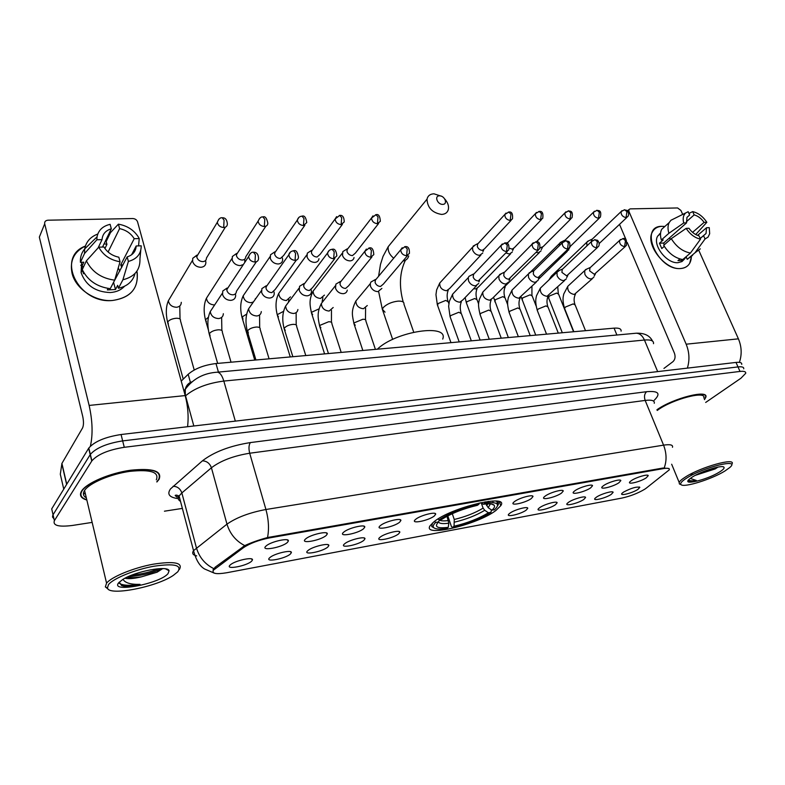 <?xml version="1.0" encoding="UTF-8"?>
<svg xmlns="http://www.w3.org/2000/svg" width="785" height="785" viewBox="0 0 785 785"><rect width="100%" height="100%" fill="white"/><g stroke="black" fill="none" stroke-linecap="round" stroke-linejoin="round"><path stroke-width="1.18" d="M495.963 510.427L500.791 505.658C509.632 493.51 451.414 507.238 434.007 521.74L430.131 525.685C421.712 537.951 477.692 524.665 495.963 510.427M603.724 485.503C608.503 482.127 620.807 478.614 620.827 480.616L618.894 482.775C613.036 486.857 598.631 490.223 602.34 486.621L603.724 485.503M575.012 490.654C579.762 487.21 592.557 483.619 592.518 485.729L590.683 487.848C584.815 492.028 569.812 495.453 573.766 491.675L575.012 490.654M545.32 495.992C550.049 492.46 563.365 488.78 563.257 491.027L561.52 493.078C555.662 497.376 540.002 500.859 544.231 496.885L545.32 495.992M514.597 501.507C519.297 497.896 533.172 494.128 532.995 496.503L531.366 498.504C525.528 502.91 509.161 506.443 513.675 502.282L514.597 501.507M415.746 519.268C420.269 515.372 436.136 511.32 435.695 514.155L434.38 515.922C428.659 520.71 409.849 524.409 415.334 519.621L415.746 519.268M380.362 525.626C384.787 521.623 401.439 517.472 400.89 520.484L399.683 522.153C394.041 527.078 374.268 530.837 380.126 525.822L380.362 525.626M343.634 532.23C347.951 528.119 365.457 523.86 364.78 527.049L363.69 528.629C358.137 533.682 337.334 537.499 343.594 532.259L343.634 532.23M305.493 539.079L305.65 538.942C310.134 534.722 328.101 530.542 327.306 533.869L326.325 535.341C320.996 540.443 299.33 544.397 305.493 539.079M265.86 546.203L266.213 545.889C270.953 541.562 289.302 537.509 288.38 540.953L287.516 542.307C282.463 547.449 259.953 551.551 265.86 546.203M631.523 480.508C636.311 477.211 648.165 473.777 648.233 475.661L646.202 477.869C640.354 481.843 626.509 485.159 629.992 481.725L631.523 480.508M596.521 497.091C601.133 493.873 613.144 490.439 613.124 492.332L611.279 494.354C605.677 498.22 591.694 501.556 595.177 498.171L596.521 497.091M568.585 502.272C573.178 498.985 585.649 495.472 585.581 497.474L583.824 499.446C578.221 503.411 563.669 506.806 567.378 503.254L568.585 502.272M539.737 507.63C544.299 504.264 557.262 500.673 557.134 502.792L555.476 504.706C549.873 508.768 534.722 512.222 538.667 508.513L539.737 507.63M509.926 513.164C514.45 509.72 527.942 506.04 527.755 508.287L526.185 510.142C520.602 514.312 504.794 517.815 508.994 513.93L509.926 513.164M380.009 537.283C384.287 533.496 400.37 529.433 399.83 532.25L398.672 533.82C393.275 538.422 374.298 542.19 379.714 537.529L380.009 537.283M344.576 543.858C348.746 539.982 365.614 535.812 364.976 538.785L363.916 540.266C358.617 544.996 338.678 548.823 344.448 543.966L344.576 543.858M307.828 550.678L307.877 550.628C312.037 546.654 329.602 542.445 328.846 545.565L327.894 546.949C322.733 551.777 301.862 555.702 307.828 550.678M269.687 557.752L269.922 557.556C274.299 553.474 292.236 549.372 291.363 552.611L290.519 553.886C285.612 558.734 263.956 562.806 269.687 557.752M230.083 565.102L230.496 564.739C235.117 560.568 253.457 556.575 252.466 559.921L251.72 561.089C247.098 565.965 224.608 570.195 230.083 565.102M623.584 492.067C631.297 488.025 636.704 486.455 639.824 487.357L637.891 489.418C632.288 493.186 618.835 496.473 622.112 493.235L623.584 492.067M646.163 488.221L644.603 489.3C637.803 493.314 630.277 496.228 622.014 498.053L226.679 572.756C216.081 574.502 211.665 573.649 213.412 570.175L243.458 547.675C250.013 543.318 258.765 540.041 269.706 537.862L663.237 468.625C667.79 467.889 669.791 468.302 669.252 469.872L646.163 488.221M176.694 497.042L179.274 496.679M181.227 381.098L188.174 374.288C194.808 368.587 204.08 365.005 215.983 363.543L614.066 328.15C619.031 327.806 621.377 328.807 621.102 331.152M620.827 480.606L620.229 480.155M704.469 399.643L705.803 397.288C709.169 389.066 673.226 398.113 656.927 409.76M156.872 482L159.061 479.341C162.377 471 152.879 467.968 130.555 470.235C109.91 473.1 86.85 482.863 81.738 490.811L81.62 490.988C79.108 495.257 80.845 498.269 86.841 500.025M705.676 402.45L740.932 378.233L745.711 373.297C745.976 371.609 744.072 370.991 740.01 371.433L738.008 366.919C742.07 366.487 743.974 367.125 743.719 368.822C743.974 367.125 742.07 366.487 738.008 366.919L122.656 440.895C106.878 443.397 96.104 447.901 90.344 454.417L52.84 515.107L52.517 517.04L53.959 518.826M213.02 569.91L215.198 567.163L244.753 545.614C251.004 542.68 258.599 539.992 267.538 537.539L662.991 468.027L669.026 468.498M740.01 371.433L124.275 447.303C108.467 449.844 97.674 454.348 91.894 460.824L54.381 520.661C52.664 525.567 58.679 527.167 72.416 525.459L92.149 522.398M164.438 511.192L182.375 508.405M83.416 493.333L85.428 494.03M741.737 364.368C741.982 362.65 740.078 362.003 736.006 362.425L121.057 434.517C105.288 436.97 94.543 441.474 88.803 448.039L51.712 508.876L53.046 514.754L90.344 454.417C96.104 447.901 106.878 443.397 122.656 440.895L738.008 366.919L736.006 362.425M662.089 226.325L664.856 226.472L662.089 226.325C638.352 225.766 657.732 270.796 680.644 268.529C665.121 270.354 644.927 244.164 652.384 232.036C654.347 228.425 657.575 226.522 662.089 226.325M691.359 256.989C690.898 263.986 687.317 267.842 680.644 268.529C684.746 268.235 687.748 266.517 689.662 263.367L691.359 256.989M739.391 362.346C742.031 354.555 741.707 346.715 738.41 338.835L698.925 250.65M687.366 368.126C689.799 360.178 689.397 352.2 686.159 344.193L628.971 211.538L628.314 212.156M682.744 214.521L680.919 210.449L677.612 207.956L630.149 208.879L628.863 209.644L628.971 211.538M619.512 224.373L626.165 239.984M627.244 242.506L674.403 353.113C675.63 356.714 675.139 359.569 672.941 361.669L663.933 368.44M686.345 221.782L694.166 214.884C698.022 215.973 701.329 218.475 704.096 222.381L692.576 232.35M697.58 235.402L706.52 227.728L706.039 233.479L700.22 238.512M669.026 238.306L670.822 239.062M684.667 258.864L681.979 261.562L678.063 262.661C666.769 263.937 652.178 244.92 657.644 236.148L660.568 233.125M692.586 255.361L687.248 259.325L686.286 257.156L682.479 260.385L677.985 260.62L679.928 258.962M664.188 244.891L663.649 243.046L686.551 222.881L683.725 222.96L668.898 233.292L661.343 239.984L663.197 239.916L659.459 243.213L661.784 248.541L664.296 246.343M659.537 233.822L660.303 233.773M682.744 259.56C675.1 258.167 668.741 253.427 663.688 245.332L671.273 238.669L686.149 228.376L688.965 228.288C691.771 232.252 695.117 234.774 699.013 235.843L700.514 239.17L690.457 253.025L682.744 259.56M661.343 239.984C660.116 235.785 660.224 232.232 661.667 229.328L666.112 225.344M687.248 259.325L694.97 252.809L705.048 238.993L703.546 235.677M700.308 248.845L694.97 252.809M690.457 253.025C682.783 251.602 676.385 246.814 671.273 238.669M668.898 233.292C667.642 229.073 667.741 225.501 669.173 222.597L670.92 220.281L688.16 211.705L689.632 214.992L686.983 217.347L689.632 214.992M706.52 227.728L709.267 227.64L709.669 233.753L708.07 237.08L705.048 238.993M700.514 239.17C694.853 237.894 690.064 234.293 686.149 228.376M683.725 222.96C682.626 218.691 683.185 215.453 685.403 213.235M686.551 222.881L686.973 217.357M695.696 234.529L706.843 222.302L704.096 222.381M694.166 214.884L692.684 211.607L688.936 213.441M692.684 211.607C698.277 212.931 702.997 216.503 706.843 222.302M682.479 260.385L682.067 259.462M663.649 243.046L659.459 243.213M686.718 478.065C681.743 481.234 679.839 483.423 681.027 484.63C683.764 487.956 711.818 479.223 724.879 471.029L729.697 467.585C741.315 457.959 703.821 466.957 686.718 478.065M732.071 463.915C735.918 457.213 700.652 467.065 685.334 477.074C681.841 479.272 679.79 481.068 679.172 482.441L679.398 483.962L680.742 484.512M703.772 398.034C706.991 390.184 672.176 399.241 657.624 410.162L657.222 410.447M695.265 475.357L715.194 468.93L718.01 467.085M719.492 472.021C723.299 469.656 724.751 468.027 723.848 467.114C721.915 464.749 701.348 471.206 692.331 477.025L689.318 479.203C681.125 486.101 707.197 479.821 719.492 472.021M696.324 480.459C692.252 481.019 689.632 480.891 688.465 480.086L688.769 480.94C689.878 481.519 692.399 481.362 696.324 480.459L690.25 478.438M704.39 399.467L705.509 397.396C708.865 389.213 672.981 398.299 656.966 409.849M714.595 467.84L700.917 472.639M693.489 474.218L690.869 474.483M439.512 195.838C434.046 195.681 437.373 204.649 442.691 204.365C448.137 204.473 444.801 195.573 439.512 195.838M444.771 199.027C447.764 202.432 448.971 205.847 448.402 209.261C447.578 212.499 445.311 214.226 441.612 214.433C432.309 212.843 427.442 207.76 427.011 199.184C427.805 195.779 430.121 193.983 433.958 193.807L441.513 196.26M485.993 503.97L488.211 507.709L491.871 510.211C494.305 508.081 495.07 506.433 494.187 505.265C492.901 503.833 489.281 503.499 483.315 504.264L484.973 503.018L485.12 501.841M432.417 523.065L431.73 526.568L433.928 527.844M497.602 505.736L498.053 505.03C499.123 503.067 498.387 501.743 495.835 501.046M493.196 502.626L492.627 501.016M434.36 521.476L435.753 522.408C433.448 524.557 432.702 526.225 433.526 527.412C435.027 529.188 439.443 529.532 446.763 528.462L448.284 527.324L448.775 523.212L447.028 516.275M437.932 519.032L439.09 519.827C449.834 513.047 463.15 507.797 479.056 504.078L479.193 502.999M491.871 510.211L494.501 509.73C500.653 503.931 497.474 501.703 484.973 503.018M435.753 522.408L438.53 521.907C433.919 526.882 437.166 528.697 448.284 527.324M479.056 504.078L477.408 505.314C463.327 508.651 451.483 513.312 441.876 519.317L439.09 519.827M439.58 519.739L438.53 521.907M483.315 504.264L480.911 502.626M442.711 339.081C449.324 323.253 395.758 331.084 377.349 349.197M488.368 501.37L488.8 502.596M491.371 509.867L491.017 512.291C480.42 518.767 467.595 523.801 452.543 527.383L451.434 526.578L447.793 515.873M452.543 527.383L454.064 526.235C467.467 523.016 478.909 518.532 488.388 512.772L491.017 512.291M452.288 513.694L454.26 519.474L454.064 526.235M488.388 512.772L484.747 510.289L483.099 508.13L481.234 502.851M588.76 240.779L586.738 242.3L586.954 245.852M592.528 238.875L591.507 239.857L591.39 241.623M565.514 251.573L568.801 249.905M561.687 241.79L559.528 243.468L559.362 245.705M570.057 246.618L599.279 218.171M560.137 242.555L564.709 240.288L564.209 241.132M536.067 252.397L538.245 252.799L541.032 250.935M532.77 243.154L531.366 244.92M540.119 247.874L543.122 246.627L570.862 218.868M535.713 241.839L536.292 241.839M505.854 252.956L509.406 254.046L512.36 251.985M509.386 248.178L512.212 249.149L514.352 247.658L541.493 219.574M506.325 243.173L507.63 242.496L507.11 243.507M475.151 245.018L472.511 247.275L472.727 250.327C474.218 253.467 476.515 255.135 479.625 255.321L482.765 253.055M473.149 246.097L477.663 243.664L477.368 246.725C478.448 249.002 480.116 250.209 482.363 250.346L484.639 248.708L511.123 220.32M345.635 249.856L342.829 251.602L342.515 255.557C343.997 258.922 346.499 260.698 350.041 260.895C352.308 260.698 353.642 259.57 354.035 257.519M342.829 251.602L347.225 248.865L347.009 251.72C348.079 254.163 349.894 255.449 352.455 255.596L355.35 253.143L378.586 223.529M310.36 251.171L307.318 253.153L307.053 256.98C308.534 260.414 311.096 262.219 314.746 262.416C317.238 262.18 318.651 260.944 318.985 258.677M307.318 253.153L311.674 250.317L311.498 253.084C312.567 255.567 314.422 256.881 317.071 257.019L320.133 254.32L342.388 224.402M273.798 252.544L270.521 254.791L270.305 258.461C271.767 261.945 274.397 263.789 278.184 263.986C280.902 263.721 282.394 262.347 282.659 259.864L282.394 257.971M270.521 254.791L274.828 251.838L274.681 254.497C275.751 257.019 277.654 258.353 280.392 258.5L283.63 255.517L304.835 225.295M235.873 253.967L232.35 256.509L232.193 259.992C233.645 263.544 236.334 265.418 240.259 265.615L243.37 264.535M232.35 256.509L236.609 253.437L236.501 255.959C237.561 258.53 239.513 259.894 242.349 260.041C244.508 259.825 245.656 258.726 245.774 256.744L265.84 226.227M244.812 262.337L244.724 259.482M196.849 255.39L192.737 258.314L192.639 261.582C194.091 265.202 196.839 267.116 200.901 267.302C204.169 266.949 205.827 265.281 205.876 262.298L205.65 261.052M192.737 258.314L196.937 255.115L196.878 257.47C197.928 260.1 199.92 261.483 202.864 261.631C205.238 261.376 206.435 260.169 206.465 258L225.324 227.189M586.846 269.039L584.688 270.619L584.835 274.22C586.346 277.242 588.495 278.822 591.301 278.96L593.774 277.39M585.355 269.716L589.996 267.607L589.633 270.864L594.314 274.299L625.262 246.539M559.293 270.511L556.987 272.258L557.134 275.79C558.645 278.852 560.843 280.451 563.728 280.598L566.378 278.861M557.664 271.276L562.286 269.118L561.913 272.385L566.691 275.869L597.238 247.697M530.856 272.042L528.374 273.965L528.54 277.399C530.061 280.52 532.299 282.149 535.272 282.286L538.098 280.373M529.07 272.895L533.682 270.678L533.3 273.945C534.399 276.202 536.027 277.38 538.176 277.488L568.271 248.894M501.487 273.612L498.828 275.751L499.015 279.067C500.526 282.237 502.822 283.895 505.883 284.033L508.886 281.913M499.535 274.573L504.117 272.307L503.754 275.564C504.853 277.851 506.511 279.058 508.729 279.166L538.314 250.14M471.137 275.231L469.008 276.32L468.292 277.605L468.498 280.795C470.009 284.013 472.344 285.691 475.514 285.838L478.713 283.483M469.008 276.32L473.571 273.994L473.208 277.233C474.307 279.568 475.995 280.785 478.291 280.893L507.326 251.426M373.729 280.451L370.942 282.041L370.255 283.699L370.51 286.319C372.021 289.714 374.514 291.49 378.007 291.627L381.873 288.409M370.942 282.041L375.407 279.489L375.112 282.59C376.201 285.053 378.017 286.339 380.539 286.447L383.335 284.111L407.582 255.547M338.943 282.306L335.892 284.121L335.509 288.301C337.01 291.755 339.571 293.561 343.182 293.698C345.518 293.453 346.882 292.265 347.284 290.116M335.892 284.121L340.327 281.491L340.062 284.513C341.151 287.016 343.006 288.321 345.616 288.429L348.589 285.838L371.864 257.019M302.892 284.239L299.566 286.309L299.242 290.342C300.733 293.865 303.353 295.7 307.092 295.837C309.653 295.562 311.096 294.238 311.439 291.863L311.243 289.91M299.566 286.309L303.962 283.571L303.726 286.496C304.815 289.047 306.709 290.381 309.418 290.489L312.577 287.604L334.802 258.55M265.487 286.24L261.886 288.605L261.621 292.471C263.103 296.063 265.791 297.927 269.657 298.064C272.474 297.741 274.004 296.269 274.259 293.649L274.014 291.853M261.886 288.605L266.233 285.76L266.046 288.556C267.126 291.156 269.069 292.511 271.875 292.619L275.211 289.42L296.318 260.139M226.669 288.321L222.773 291.009L222.577 294.669C224.059 298.329 226.806 300.233 230.819 300.37C233.91 299.988 235.529 298.369 235.667 295.484L235.421 293.943M222.773 291.009L227.071 288.046L226.934 290.695C228.013 293.345 230.005 294.728 232.91 294.826C235.157 294.561 236.334 293.384 236.422 291.294L256.332 261.778M104.081 243.811L106.897 244.312L104.081 243.811M136.875 271.227C139.131 287.977 130.928 297.741 112.275 300.508C78.186 303.952 55.568 257.137 85.398 246.048C73.996 251.749 69.551 260.865 72.073 273.415C75.694 288.851 95.093 301.852 112.275 300.508C130.153 298.006 138.464 288.772 137.198 272.827L136.875 271.227M187.566 426.726C188.753 416.57 187.958 406.188 185.201 395.581L137.561 221.861C136.767 219.81 135.177 218.711 132.793 218.544L47.993 220.202C45.52 220.457 44.421 221.664 44.696 223.813L39.338 237.109L82.759 416.56C83.769 421.525 83.71 425.333 82.553 427.982L61.917 463.435L66.745 484.217M90.383 446.184C92.983 434.576 92.571 420.986 89.137 405.433L44.696 223.813M80.796 265.281L82.896 264.133L80.796 265.281M63.752 489.124L60.308 474.218L61.917 463.435M108.094 252.014L119.595 228.612C126.1 230.054 130.967 233.42 134.206 238.709L120.704 264.967L121.783 267.322M131.595 254.772L136.178 245.97C135.854 251.406 132.851 255.047 127.17 256.901L113.197 283.032M118.25 267.94L119.82 271.119M124.53 286.27C121.008 290.048 116.239 292.138 110.204 292.54C95.476 292 85.771 285.377 81.09 272.66L81.64 262.288M135.02 273.504C132.989 281.285 127.464 286.211 118.447 288.272L117.671 285.328L115.474 289.518L107.349 289.94L108.114 288.438M98.086 247.923L102.05 239.631L96.859 239.778L84.525 253.526L80.433 262.337L83.799 262.21L81.768 266.537L82.307 270.089L83.602 273.769L83.995 272.935M80.776 265.379L82.69 264.574M110.273 288.684C97.144 286.947 87.802 280.588 82.268 269.608L86.389 260.846L98.773 247.167L103.973 247C107.27 252.397 112.226 255.802 118.839 257.205L120.046 261.758L114.679 280.166L110.273 288.684M80.433 262.337C80.099 257.195 81.522 252.721 84.701 248.923M84.819 248.776L87.027 246.637M118.447 288.272L122.911 279.774L128.387 261.434L127.17 256.901M140.77 250.337L139.946 258.814C140.368 269.814 134.686 276.801 122.911 279.774M114.679 280.166C101.422 278.371 91.992 271.924 86.389 260.846M84.525 253.526L84.701 248.904C86.075 241.78 90.432 236.825 97.772 234.038M136.178 245.97L141.212 245.813C141.202 253.859 136.933 259.07 128.387 261.434M120.046 261.758C110.302 260.1 103.208 255.243 98.773 247.167M96.859 239.778L97.026 236.884C98.37 230.25 102.727 226.07 110.126 224.343L111.303 228.808L102.521 247.049M102.05 239.631C102.492 234.146 105.573 230.545 111.303 228.808M119.595 228.612L118.398 224.167L110.45 232.674L106.171 241.525L106.917 244.39L104.925 248.502M118.398 224.167C127.229 225.727 133.921 230.054 138.464 237.168L139.23 238.561L134.206 238.709M138.552 245.891L139.23 238.561M123.049 264.879L120.704 264.967M115.474 289.518L113.737 282.885M83.75 266.458L81.768 266.537M108.516 584.57L107.417 588.034C109.037 596.335 156.647 586.905 173.308 575.385L177.753 571.823C182.257 565.131 174.339 563.267 153.988 566.22C135.118 569.557 113.364 578.359 108.516 584.57M179.215 569.645L179.49 569.302C183.003 562.688 174.241 560.981 153.212 564.199C133.735 567.751 111.706 576.74 106.564 583.147L105.337 586.895L108.271 589.211M156.313 479.812C159.394 472.06 150.563 469.244 129.829 471.363C110.675 474.032 89.304 483.089 84.574 490.458L84.486 490.586C82.592 493.667 83.2 496.081 86.321 497.827M156.804 481.735L158.668 479.409C161.955 471.147 152.545 468.145 130.447 470.392C110.018 473.237 87.204 482.903 82.14 490.753L82.032 490.929C79.589 495.041 81.179 497.984 86.782 499.76M124.943 578.241C128.495 579.104 134.029 578.623 141.526 576.818C135.491 577.74 130.634 577.878 126.954 577.23M168.039 573.609L169.079 570.773C168.314 565.112 135.148 571.264 122.617 579.585L118.78 582.686C109.321 593.352 159.934 583.775 168.039 573.609M141.526 576.818L157.078 572.216L162.701 568.605M119.281 582.127L121.557 585.541L123.794 586.14C128.033 586.405 133.44 585.816 140.034 584.354C130.693 584.589 125.021 582.912 123.029 579.33M140.034 584.354C129.643 585.914 122.686 585.532 119.173 583.235M158.756 568.693C150.936 571.961 141.938 574.11 131.772 575.14M161.955 568.585L159.404 569.782C150.151 573.668 139.808 575.935 128.387 576.563M663.237 468.625L662.991 468.027M269.706 537.862L269.49 537.107M243.458 547.675L243.144 546.566M215.492 568.242L215.198 567.163M616.892 335.018L614.066 328.15M218.426 372.09L215.983 363.543M190.421 382.413L188.174 374.288M178.332 498.642C169.383 497.513 166.773 494.275 170.502 488.918L202.412 460.834C214.05 451.895 230.034 445.811 250.356 442.583L646.614 391.695C658.517 390.675 661.058 393.521 654.248 400.232M213.755 568.615C205.032 564.268 199.253 557.33 196.417 547.812L181.855 492.931L179.088 495.973C177.714 498.289 178.185 500.074 180.501 501.321M196.682 555.908C192.825 555.044 191.775 553.288 193.542 550.648L226.983 524.144C236.609 517.443 249.591 512.566 265.929 509.504L663.57 445.144C666.642 453.161 666.848 460.746 664.218 467.88M267.538 537.539C269.206 528.972 268.666 519.621 265.929 509.504L249.689 453.23C233.518 455.859 220.762 460.707 211.42 467.772L181.855 492.931C180.285 488.604 177.361 486.386 173.073 486.278M244.753 545.614C235.892 541.022 229.966 533.869 226.983 524.144L211.42 467.772C209.772 463.327 206.769 461.011 202.412 460.834M654.258 403.294C654.847 400.605 651.825 399.653 645.172 400.428L663.57 445.144C670.233 444.163 673.196 444.879 672.47 447.293M500.241 502.194L499.594 502.302M54.381 520.661L53.046 514.754M124.275 447.303L121.057 434.517M91.747 461.05L88.656 448.274M646.614 391.695C644.416 393.785 643.935 396.7 645.172 400.428L249.689 453.23C248.56 448.569 248.786 445.026 250.356 442.583M653.503 343.683C653.915 340.739 650.893 339.522 644.446 340.033L657.673 371.609M635.163 333.311L636.252 333.213C639.726 333.389 642.464 335.666 644.446 340.033L223.823 381.068C207.446 383.217 194.69 388.133 185.545 395.817L193.826 425.99M183.857 390.665L185.27 389.301L185.319 396.033M216.581 372.267L217.406 372.188C219.986 372.571 222.126 375.524 223.823 381.068L235.323 421.123M652.521 341.073C649.794 335.548 644.367 332.928 636.252 333.213L217.406 372.188C203.786 373.032 193.071 378.743 185.27 389.301C186.114 385.69 188.223 383.227 191.579 381.902M686.159 344.193L738.41 338.835M402.94 261.012C406.041 260.483 407.964 258.785 408.72 255.93M385.033 312.165L382.324 309.241L383.404 307.416C386.985 303.952 391.892 301.862 398.123 301.126C402.332 300.979 404.265 301.989 403.941 304.158L413.724 332.153M392.137 241.878L388.232 246.647C387.682 250.886 389.497 254.733 393.687 258.206M486.553 505.55L488.064 503.862M488.613 502.537L488.25 501.389M438.491 521.937C439.345 523.585 442.779 524.007 448.775 523.212M488.211 507.709L490.38 503.921M488.859 502.616L485.081 502.125M439.414 520.072C440.954 520.975 443.967 521.132 448.48 520.534M454.564 522.143C466.329 519.307 476.387 515.353 484.747 510.289M454.26 519.474C465.495 516.756 475.102 512.978 483.099 508.13M622.034 210.635L621.131 211.567L624.664 209.762L626.94 211.705L626.028 217.641L627.823 216.542C630.031 213.53 626.773 209.615 626.744 210.36L624.222 209.772M548.636 298.133L549.225 296.082L556.624 293.08L558.586 294.159L573.56 331.751M552.807 274.779L551.394 276.134L551.109 277.87M591.507 239.857L621.131 211.567C620.886 214.766 622.525 216.788 626.028 217.641M594.441 211.214L593.47 212.235L597.1 210.301L599.357 212.293L598.474 218.318L600.388 217.102C602.046 209.065 597.719 210.988 597.1 210.301L596.669 210.321M522.133 299.939L522.663 297.878L530.15 294.836L532.22 295.984L536.096 305.934M564.278 240.946L593.47 212.235C593.274 215.473 594.942 217.494 598.474 218.318M565.936 211.803L564.906 212.941L568.634 210.871L570.872 212.892L570.018 219.015L572.049 217.68C573.501 209.566 569.233 211.557 568.634 210.871L568.203 210.89M494.835 301.793L495.296 299.733L502.871 296.642L505.069 297.868L507.64 304.629M536.42 241.849L564.906 212.941C564.749 216.209 566.456 218.23 570.018 219.015M504.048 287.241L539.393 252.574M536.469 212.421L535.38 213.677L539.207 211.459L541.424 213.51L540.6 219.741L542.759 218.259C543.397 213.108 542.209 210.841 539.207 211.459L538.785 211.479M466.692 303.697L466.359 302.804L467.075 301.636L474.758 298.496L477.084 299.821L478.634 304.001M473.669 288.713L475.877 288.959L478.507 286.927L510.613 253.8M507.179 243.271L535.38 213.677C535.282 216.974 537.018 218.995 540.6 219.741M506.001 213.059L504.843 214.452L508.788 212.068L510.966 214.148L510.181 220.487L512.487 218.858C512.968 213.697 511.741 211.44 508.788 212.068L508.376 212.078M437.667 305.669L437.981 303.609L445.752 300.42L448.225 301.832L448.892 303.667M441.602 281.001L439.728 283.042C439.551 287.428 441.818 289.999 446.528 290.764L449.628 288.497L480.891 255.066M477.211 244.508L504.843 214.452C504.804 217.769 506.59 219.78 510.181 220.487M372.973 215.855L371.55 217.975L375.986 214.707L378.017 216.954L377.399 223.745L380.342 221.292C379.999 216.061 378.547 213.863 375.986 214.707L375.613 214.717M312.675 314.559L311.468 312.911L311.89 312.126L319.142 308.809M315.462 288.085L313.097 291.156C313.372 295.503 315.855 297.937 320.535 298.457L324.45 295.101M346.813 250.032L371.55 217.975C371.845 221.301 373.797 223.225 377.399 223.745M336.608 216.631L335.126 218.976L339.699 215.424L341.681 217.72L341.112 224.638L344.232 221.919C344.105 217.092 342.584 214.933 339.699 215.424L339.336 215.443M278.439 316.836L277.331 315.128L277.694 314.442L283.581 311.321M281.226 290.008L278.744 293.404C279.166 297.711 281.707 300.096 286.358 300.547L290.499 296.848M311.302 251.573L335.126 218.976C335.529 222.273 337.53 224.167 341.112 224.638M298.859 217.435L297.338 220.035C298.172 217.582 299.733 216.297 302.029 216.179L303.972 218.515L303.452 225.56L306.758 222.557C305.954 217.386 304.374 215.257 302.029 216.179L301.695 216.189M243.016 319.181L242.32 316.836L246.686 314.098M245.793 292.01L243.222 295.759C243.782 299.998 246.372 302.313 250.994 302.706L253.427 301.96M274.495 253.192L297.338 220.035C297.839 223.293 299.88 225.138 303.452 225.56M255.262 299.35L255.361 298.624M259.649 218.279L258.088 221.144C259.609 217.926 261.219 216.532 262.916 216.954L264.79 219.339L264.339 226.522C266.566 226.335 267.724 225.226 267.822 223.205C266.772 218.083 265.134 216.003 262.916 216.954L262.592 216.974M206.357 321.585L205.454 319.78L208.408 317.218M209.095 294.09L206.445 298.202C207.161 302.372 209.811 304.619 214.374 304.943M236.324 254.88L258.088 221.144C258.707 224.353 260.797 226.149 264.339 226.522M218.878 219.152L217.298 222.312C218.652 218.907 220.31 217.396 222.253 217.769L224.068 220.202L223.686 227.522C226.119 227.297 227.346 226.08 227.356 223.862C226.983 219.643 225.285 217.612 222.253 217.769L221.949 217.779M168.373 324.068L167.764 321.87C169.452 319.819 172.317 318.612 176.38 318.249C179.471 318.259 180.825 319.053 180.442 320.633L194.219 370.01M171.051 296.249L168.363 300.763C169.236 304.825 171.935 306.994 176.448 307.259L176.841 307.229C179.755 306.69 181.237 305.061 181.286 302.323M196.721 256.646L217.298 222.312C218.034 225.452 220.163 227.189 223.686 227.522M620.552 239.464L619.591 240.436L623.074 238.62L625.478 240.671L624.556 246.667L626.361 245.528C626.97 239.955 625.871 237.659 623.074 238.62L622.623 238.65M564.847 309.123L564.543 308.377L565.494 307.013L573.187 303.903L575.16 304.982L585.502 330.691M569.331 284.867L567.81 286.28C567.31 290.744 569.459 293.472 574.277 294.483L592.263 278.763M589.525 268.254L619.591 240.436C619.306 243.743 620.955 245.823 624.556 246.667M592.449 240.524L591.419 241.594L595.01 239.66L597.395 241.741L596.492 247.834L598.425 246.578C600.623 243.595 597.267 239.523 597.189 240.249L594.559 239.68M537.568 311.164L537.264 310.36L538.147 309.054L545.948 305.895L548.038 307.043L558.292 333.115M542.013 286.564L540.365 288.134C539.923 292.638 542.131 295.376 546.968 296.328L564.739 280.392M561.805 269.824L591.419 241.594C591.174 244.949 592.871 247.03 596.492 247.834M563.404 241.613L562.305 242.81L566.005 240.72L568.36 242.85L567.496 249.041L569.557 247.658C570.244 243.801 569.802 241.692 568.222 241.329L565.553 240.75M509.445 313.274L509.112 312.401L509.946 311.154L517.835 307.946L520.053 309.182L530.218 335.607M513.822 288.321L512.056 290.067C511.692 294.611 513.939 297.329 518.807 298.231L536.322 282.08M533.182 271.453L562.305 242.81C562.119 246.196 563.846 248.276 567.496 249.041M533.368 242.751L532.201 244.076L536.008 241.829L538.333 243.988L537.509 250.287L539.697 248.747C540.384 243.536 539.158 241.231 536.008 241.829L535.566 241.858M480.41 315.442L480.057 314.51L480.832 313.323L488.829 310.065L491.184 311.39L501.242 338.178M484.728 290.126L482.824 292.069C482.549 296.651 484.845 299.36 489.732 300.204L492.725 298.074L506.982 283.817M503.617 273.151L532.201 244.076C532.063 247.491 533.839 249.561 537.509 250.287M502.292 243.919L501.046 245.401L504.971 242.967L507.267 245.175L506.472 251.573L508.817 249.875C509.337 244.655 508.062 242.349 504.971 242.967L504.549 242.997M450.433 317.68L450.07 316.679L450.776 315.56L458.872 312.253L461.384 313.676L471.324 340.837M454.692 291.991L452.641 294.159C452.464 298.761 454.819 301.45 459.716 302.235L462.895 299.88L476.672 285.612M473.051 274.917L501.046 245.401C500.987 248.835 502.792 250.896 506.472 251.573M402.224 247.707L400.742 249.758L405.06 246.647L407.248 248.982L406.571 255.733L409.417 253.388C409.574 248.394 408.131 246.147 405.06 246.647L404.667 246.676M355.262 325.235L353.917 323.597L354.427 322.733L362.856 319.26C365.113 319.24 366.124 319.819 365.879 321.016L375.407 349.364M358.372 297.986L355.87 300.989C356.056 305.581 358.578 308.162 363.455 308.74L367.292 305.532M374.916 280.687L400.742 249.758C400.949 253.212 402.891 255.203 406.571 255.733M366.369 249.071L364.819 251.357L369.274 247.972L371.413 250.346L370.795 257.215L373.807 254.605C373.474 249.345 371.962 247.138 369.274 247.972L368.891 247.991M320.879 327.767L319.632 326.06L320.084 325.284L328.621 321.762C331.054 321.742 332.124 322.36 331.849 323.636L341.2 352.406M324.009 300.125L321.359 303.471C321.693 308.024 324.284 310.556 329.131 311.066L333.193 307.504M339.866 282.786L364.819 251.357C365.133 254.782 367.115 256.744 370.795 257.215M329.15 250.484L327.541 253.025C328.415 250.7 329.945 249.473 332.134 249.336L334.214 251.769L333.654 258.765L336.853 255.861C336.255 250.621 334.675 248.443 332.134 249.336L331.77 249.355M285.269 330.377L284.131 328.601L284.513 327.934C286.456 325.912 289.341 324.715 293.168 324.352C295.778 324.333 296.926 325 296.612 326.354L305.787 355.556M288.419 302.343L285.632 306.062C286.113 310.566 288.762 313.038 293.58 313.47L293.943 313.441C296.259 313.029 297.574 311.724 297.888 309.516M303.53 284.975L327.541 253.025C327.963 256.43 330.004 258.334 333.654 258.765M290.489 251.965L288.821 254.791C289.272 252.593 290.842 251.249 293.561 250.758L295.582 253.231L295.072 260.365C297.181 260.159 298.31 259.089 298.467 257.146C297.623 251.956 295.984 249.826 293.561 250.758L293.207 250.778M248.374 333.066L247.658 330.681C249.551 328.63 252.476 327.414 256.43 327.031C259.246 327.011 260.473 327.728 260.11 329.18L269.088 358.823M251.524 304.659L248.619 308.78C249.267 313.205 251.975 315.599 256.744 315.962L257.127 315.933C259.678 315.462 261.062 314.02 261.297 311.586M265.86 287.261L288.821 254.791C289.361 258.137 291.451 259.992 295.072 260.365M250.287 253.506L248.59 256.636C249.983 253.369 251.612 251.897 253.457 252.23L255.419 254.762L254.978 262.033C257.294 261.798 258.481 260.6 258.559 258.461C258.383 254.222 256.675 252.152 253.457 252.23L253.123 252.25M210.115 335.843L209.448 333.517C211.283 331.437 214.246 330.2 218.348 329.808C221.38 329.798 222.685 330.563 222.283 332.104L231.035 362.199M213.255 307.053L210.252 311.606C211.067 315.943 213.834 318.249 218.544 318.553L218.936 318.514C221.753 317.984 223.215 316.384 223.342 313.706M226.757 289.655L248.59 256.636C249.257 259.913 251.386 261.719 254.978 262.033M89.137 405.433L185.201 395.581M66.627 484.404L61.809 463.7M499.388 501.743L500.791 505.658M591.87 485.228L592.518 485.729M562.56 490.478L563.257 491.027M532.24 495.904L532.995 496.503M434.762 513.37L435.695 514.155M399.879 519.621L400.89 520.484M363.71 526.107L364.78 527.049M326.158 532.848L327.306 533.869M287.163 539.854L288.38 540.953M647.674 475.249L648.233 475.661M612.575 491.91L613.124 492.332M584.982 497.013L585.581 497.474M556.496 502.282L557.134 502.792M527.069 507.728L527.755 508.287M398.927 531.465L399.83 532.25M364.014 537.941L364.976 538.785M327.816 544.653L328.846 545.565M290.273 551.619L291.363 552.611M251.308 558.861L252.466 559.921M639.314 486.965L639.824 487.357M213.412 570.175L213.226 569.478M179.579 497.847C174.976 496.032 173.995 495.129 176.654 495.139L179.088 495.973L193.542 550.648C196.005 559.999 199.704 566.122 204.64 569.007L214.472 573.217M91.894 460.824L88.803 448.039M627.49 210.949L628.863 209.644M706.039 233.479L700.191 238.463M660.528 233.567L657.644 236.148M669.173 222.597L661.667 229.328M681.027 484.63L679.398 483.962M671.666 464.229L679.172 482.441M722.995 466.771L723.848 467.114M405.394 260.247C399.624 272.366 398.898 286.309 403.225 302.068M378.576 276.31L380.47 264.466L383.031 256.41L388.232 246.647L427.011 199.184M392.657 339.424L382.324 309.241L378.743 292.079M496.748 501.34L498.053 505.03M433.526 527.412L431.73 526.568M491.596 504.078L494.187 505.265M562.305 332.752L548.018 296.445M586.738 242.3L551.394 276.134L548.852 280.029M557.742 286.957L558.302 293.443M591.929 239.248L587.337 241.466M626.803 217.504L599.23 243.497M535.733 335.116L521.181 297.054M530.464 272.12L559.528 243.468M570.263 246.51L569.056 248.747M531.936 286.329L531.926 295.219M538.333 279.401L567.28 251.377M508.346 337.55L493.539 297.26M542.327 247.618L541.267 249.689M505.206 286.868C503.823 289.92 503.676 293.315 504.755 297.054M480.106 340.062L466.359 302.804L465.152 297.535M513.488 248.767L512.566 250.65M477.143 288.546C475.808 291.686 475.681 295.15 476.76 298.938M450.973 342.652L437.323 304.708L435.96 294.66L436.627 289.92L439.728 283.042L472.511 247.275M483.697 249.954L482.932 251.612M448.215 290.273C446.92 293.502 446.812 297.034 447.882 300.89M324.578 353.888L311.468 312.911C310.026 305.63 308.584 300.292 313.097 291.156L342.25 253.241M322.89 297.672L322.144 301.499M290.264 356.939L277.331 315.128C275.201 306.749 275.682 299.517 278.744 293.404L306.788 254.919M288.919 299.664L288.35 302.372M254.742 360.089L242.015 317.415C239.955 309.005 240.357 301.783 243.222 295.759L270.04 256.675M208.329 329.788L205.454 319.78C203.462 311.341 203.796 304.148 206.445 298.202L231.948 258.52M183.239 379.135L167.588 322.233C165.664 313.745 165.92 306.592 168.363 300.763L192.433 260.443M179.775 305.973L180.04 319.073M573.845 331.731L564.543 308.377C562.05 299.644 563.267 296.563 563.777 293.983L567.81 286.28L584.688 270.619M575.454 294.179C573.894 297.26 573.707 300.616 574.865 304.246M595.373 273.985L594.088 276.222M546.537 334.155L537.264 310.36C534.713 300.989 536.047 298.486 536.489 295.768L540.365 288.134L556.987 272.258M548.244 295.994C546.762 299.036 546.586 302.46 547.724 306.258M567.8 275.545L566.662 277.605M518.345 336.657L509.112 312.401C506.482 301.901 507.993 300.567 508.356 297.564L512.056 290.067L528.374 273.965M520.19 297.868C518.748 300.998 518.6 304.482 519.729 308.328M539.334 277.154L538.353 279.009M489.261 339.248L480.057 314.51C477.349 302.598 479.046 302.863 479.321 299.428L482.824 292.069L498.828 275.751M491.233 299.791C489.85 303.01 489.722 306.572 490.851 310.467M509.936 278.812L509.112 280.441M459.205 341.917L450.07 316.679L448.637 306.327L449.334 301.361L452.641 294.159L468.292 277.605M461.344 301.774C460.02 305.09 459.912 308.731 461.03 312.685M479.547 280.53L478.899 281.903M362.837 350.483L353.917 323.597C352.622 315.933 350.463 311.773 355.87 300.989L370.255 283.699M365.594 308.073L365.486 319.789M328.454 353.544L319.632 326.06C318.121 318.465 316.62 312.921 321.359 303.471L335.244 285.926M331.466 310.301L331.437 322.331M292.844 356.704L284.131 328.601C281.913 319.868 282.414 312.361 285.632 306.062L298.967 288.262M296.141 312.597L296.2 324.961M255.93 359.991L247.344 331.241C245.195 322.468 245.626 314.981 248.619 308.78L261.356 290.705M259.56 314.971L259.688 327.698M217.651 363.396L209.212 333.968C207.132 325.147 207.485 317.699 210.252 311.606L222.341 293.256M221.635 317.415L221.861 330.524M82.307 270.089L81.09 272.66M97.026 236.884L84.701 248.904M107.417 588.034L105.337 586.895M165.547 568.87L169.079 570.773M84.574 490.458L106.564 583.147M157.078 572.216L159.404 569.782"/></g></svg>
